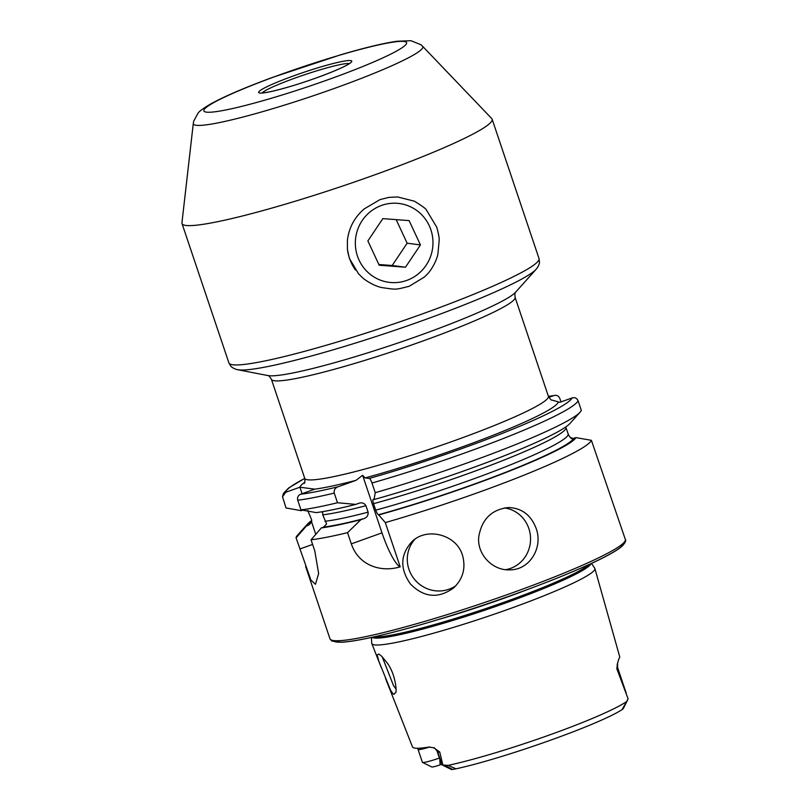 <?xml version="1.0" encoding="UTF-8"?>
<svg xmlns="http://www.w3.org/2000/svg" width="810" height="810" viewBox="0 0 810 810"><rect width="100%" height="100%" fill="white"/><g stroke="black" fill="none" stroke-linecap="round" stroke-linejoin="round"><path stroke-width="1.21" d="M422.547 46.221L491.741 118.574A163.61 15.663 161.4 0 1 492.126 119.181A163.61 15.663 161.4 0 1 342.063 186.219A163.61 15.663 161.4 0 1 182.007 223.55A163.61 15.663 161.4 0 1 181.936 222.831L193.306 123.363L193.711 121.166L197.944 113.289C199.23 111.274 203.583 108.094 211.005 103.761C224.633 96.309 244.964 87.581 272.018 77.578L340.888 54.726C364.824 47.699 383.535 43.203 397.032 41.239L410.974 40.703L420.896 44.712L422.547 46.221A121.054 11.593 161.4 0 1 311.789 96.268A121.054 11.593 161.4 0 1 193.306 123.363M436.732 227.154C438.554 233.715 439.374 238.13 439.182 240.398L437.916 254.006C436.225 262.602 429.614 272.069 427.731 273.699L424.551 276.939L409.151 286.305C394.51 289.909 397.092 289.717 381.875 287.591C373.116 285.819 363.437 278.974 361.837 277.071L358.577 273.851L349.383 258.4L347.45 249.682L347.399 240.58C348.776 228.045 354.355 217.505 364.135 208.94L379.981 199.624L388.689 197.417L397.639 196.952L414.386 201.184C422.385 206.125 426.414 209.112 426.495 210.134L436.732 227.154M385.307 522.592L378.533 514.725C377.814 514.654 376.873 513.125 375.708 510.148L373.531 503.678A135.361 12.96 161.4 0 0 566.079 427.801L568.255 434.271C569.825 437.117 571.101 438.605 572.083 438.736L575.981 437.633L591.401 440.316A155.814 14.924 161.4 0 1 385.307 522.592L400.191 566.808C382.047 572.508 358.901 566.372 351.317 543.844L347.551 532.656A155.814 14.924 161.4 0 1 311.04 539.784L314.786 550.921L318.644 573.5L315.465 584.283L310.908 580.071L296.085 537.87A155.814 14.924 161.4 0 1 297.432 535.299L307.587 523.969A142.388 13.638 161.4 0 1 311.749 520.496M573.318 438.564L570.422 437.491M591.401 440.316L625.32 539.389A155.814 14.924 161.4 0 1 482.395 603.227A155.814 14.924 161.4 0 1 329.964 638.786L305.593 566.382M462.449 555.113C456.394 534.519 427.133 527.067 412.361 541.222C400.312 554.172 399.634 568.387 410.336 583.878C423.751 597.577 438.159 598.954 453.559 587.989C463.067 578.877 466.033 567.921 462.449 555.113M536.139 528.393C530.965 514.937 521.701 507.992 508.336 507.546C491.548 509.49 481.677 519.311 478.74 536.99C476.877 554.516 492.794 570.787 509.814 569.855C529.74 570.098 543.297 547.459 536.139 528.393M429.735 746.972A14.651 1.407 161.4 0 1 418.051 749.442L422.445 762.392L431.801 766.979A7.249 0.699 161.4 0 0 440.154 764.822L441.804 764.225M591.513 563.385L594.722 568.195A117.673 11.269 161.4 0 1 594.874 568.509A117.673 11.269 161.4 0 1 486.921 616.673A117.673 11.269 161.4 0 1 371.82 643.575A117.673 11.269 161.4 0 1 371.75 643.231L371.395 637.46M433.826 747.863C434.049 747.255 435.334 748.622 437.673 751.963A14.651 1.407 -18.6 0 0 439.739 752.004L433.826 747.863L429.108 747.033A112.084 10.732 161.4 0 1 412.482 746.901L385.58 678.537M439.739 752.004L442.847 765.004L448.234 765.369L455.939 768.822L452.476 769.449L445.095 765.318M623.163 708.608C622.455 709.641 622.272 709.631 622.617 708.568L627.71 699.789L623.457 708.254A7.249 0.699 161.4 0 1 623.417 708.304L622.444 709.378C600.159 724.282 503.901 758.454 455.939 768.822M623.417 708.304L628.064 698.757L616.815 668.716L617.585 663.36L617.615 667.602A14.651 1.407 161.4 0 1 617.524 667.855L616.815 668.716M623.427 685.392L617.524 667.855A7.017 6.895 -140.2 0 1 617.372 663.917L618.901 658.702A113.066 10.824 161.4 0 0 619.69 656.707L594.874 568.509M390.572 690.181L379.029 661.75L377.156 654.996L378.746 653.984L381.702 656.252L386.947 662.671C395.624 673.515 397.264 693.34 395.391 692.884C393.376 693.876 394.885 696.701 390.572 690.181M437.673 751.963L442.007 764.822A14.651 1.407 -18.6 0 0 442.108 764.934L451.423 769.5A7.249 0.699 -18.6 0 0 452.476 769.449M575.981 437.633A142.388 13.638 161.4 0 1 379.201 514.816M373.531 503.678C372.701 500.742 372.661 499.335 373.39 499.436L374.048 499.527L375.243 492.683L371.992 483.013C370.879 480.097 369.967 478.578 369.259 478.447L365.128 477.92L362.607 475.278L356.025 480.34A136.343 13.051 161.4 0 1 314.776 489.159L300.672 494.211C298.09 495.396 297.108 497.391 297.726 500.205L300.976 509.865L316.204 512.619A142.388 13.638 161.4 0 0 355.762 504.397L337.486 502.747A155.814 14.924 161.4 0 1 300.976 509.865M548.4 396.313A128.547 12.312 161.4 0 1 430.485 448.973A128.547 12.312 161.4 0 1 304.732 478.315L271.401 379.293A128.547 12.312 161.4 0 0 397.163 349.95A128.547 12.312 161.4 0 0 515.069 297.29L548.4 396.313C550.172 399.138 551.316 400.383 551.833 400.029L559.831 402.317L572.093 397.933C574.857 397.194 576.852 398.125 578.077 400.737L581.327 410.397A155.814 14.924 161.4 0 1 580.183 412.087L570.017 423.417A142.388 13.638 161.4 0 1 374.048 499.527M580.183 412.087A155.814 14.924 161.4 0 1 375.243 492.683M347.551 532.656L360.906 519.686A142.388 13.638 161.4 0 1 321.347 527.907L311.04 539.784M296.085 537.87L306.393 525.984A142.388 13.638 161.4 0 1 307.587 523.969M360.906 519.686L363.781 518.663C366.93 517.549 368.378 515.393 368.115 512.173L365.938 505.703C364.206 503.01 361.776 502.23 358.627 503.375L355.762 504.397M321.661 511.819L322.674 512.345L322.765 514.836L326.592 523.989L323.585 527.107L321.347 527.907M306.393 525.984L308.63 525.184L311.577 522.227M315.758 534.337L311.637 522.065L311.536 519.585L307.719 510.432M359.336 503.162L358.627 503.375M302.697 510.178L301.249 510.695L286.021 507.951L282.528 496.783L285.717 492.288L299.902 487.215L314.776 489.159M337.486 502.747L334.236 493.077C333.831 489.979 335.148 487.863 338.155 486.739L356.025 480.34M560.986 401.902L559.801 398.388C558.576 395.786 556.581 394.845 553.817 395.584L548.856 397.366M548.421 396.373L553.817 395.584A151.146 14.469 161.4 0 0 548.441 396.444M302.089 493.705L299.902 487.215M400.191 566.808A35.063 6.753 70.3 0 1 381.996 532.869L362.607 475.278M382.158 656.707L393.589 685.776L396.019 688.976M442.108 764.934A14.651 1.407 -18.6 0 0 442.847 765.004M440.154 764.822L439.688 757.927M436.722 750.121L439.384 758.038A14.651 1.407 161.4 0 1 422.486 762.413A14.651 1.407 161.4 0 1 422.445 762.392M414.953 539.187A31.165 30.243 -131.4 0 0 415.257 580.233A31.165 30.243 -131.4 0 0 455.949 585.64M505.683 569.663A31.165 29.636 88.6 0 0 528.859 528.565A31.165 29.636 88.6 0 0 504.296 507.941M432.854 245.855A39.73 38.799 97.3 0 0 377.49 207.147A39.73 38.799 97.3 0 0 372.124 275.754A39.73 38.799 97.3 0 0 432.854 245.855M409.121 220.614L382.836 218.619L367.872 240.924L379.191 265.224L405.476 267.219L420.441 244.914L409.121 220.614M347.419 249.379A46.747 45.654 97.3 0 0 355.408 269.983M396.161 219.631L407.147 243.213L420.441 244.914M405.476 267.219L392.182 265.508L407.147 243.213M392.182 265.508L378.857 264.505M492.126 119.181L539.014 258.522A163.61 15.663 161.4 0 1 388.952 325.549A163.61 15.663 161.4 0 1 228.896 362.89L182.007 223.55M262.116 92.927A46.747 4.475 161.4 0 1 304.155 74.895A46.747 4.475 161.4 0 1 349.171 63.555A46.747 4.475 161.4 0 1 349.343 63.575M626.586 701.571A110.98 10.631 161.4 0 1 549.393 735.004A110.98 10.631 161.4 0 1 448.234 765.369M573.703 438.443A140.039 13.405 161.4 0 1 378.533 514.725M568.255 434.271A135.361 12.96 161.4 0 1 375.708 510.148M578.077 400.737A155.814 14.924 161.4 0 1 371.992 483.013M572.093 397.933A151.146 14.469 161.4 0 1 369.259 478.447M558.242 402.114A136.343 13.051 161.4 0 1 365.128 477.92M363.781 518.663A140.039 13.405 161.4 0 1 323.585 527.107M308.63 525.184A140.039 13.405 161.4 0 1 311.769 521.427M368.115 512.173A135.361 12.96 161.4 0 1 324.942 521.296M365.938 505.703A135.361 12.96 161.4 0 1 322.765 514.836M334.236 493.077A155.814 14.924 161.4 0 1 297.726 500.205M338.155 486.739A151.146 14.469 161.4 0 1 300.672 494.211M285.717 492.288A151.146 14.469 161.4 0 1 304.773 478.447M299.822 487.245A136.343 13.051 161.4 0 1 304.773 482.254M590.996 563.628A115.881 11.097 161.4 0 1 484.755 610.213A115.881 11.097 161.4 0 1 371.952 637.338M588.88 564.6A115.719 11.077 161.4 0 1 484.36 609.059A115.719 11.077 161.4 0 1 374.23 636.832M527.482 589.538A115.719 11.077 161.4 0 1 438.21 619.579M623.903 542.599A153.475 14.701 161.4 0 1 483.074 605.222A153.475 14.701 161.4 0 1 333.031 640.487M237.654 369.714A159.712 15.289 161.4 0 0 390.977 331.563A159.712 15.289 161.4 0 0 536.159 269.254L515.545 292.268A132.445 12.687 161.4 0 1 395.138 343.946A132.445 12.687 161.4 0 1 267.999 375.577L237.654 369.714C232.612 368.651 230.03 365.482 230.718 366.059L228.896 362.89M299.832 548.998L312.609 544.431M351.317 543.844L381.996 532.869M350.588 60.578A49.086 4.698 161.4 0 1 291.63 86.073A49.086 4.698 161.4 0 1 273.496 83.744A49.086 4.698 161.4 0 1 350.588 60.578M404.038 41.452A106.94 10.236 161.4 0 1 275.582 96.997A106.94 10.236 161.4 0 1 236.085 91.935A106.94 10.236 161.4 0 1 404.038 41.452M381.469 668.078L371.82 643.575M304.752 478.376L288.583 488.015L283.399 493.482L282.528 496.783M304.732 478.315C305.016 481.677 304.843 483.367 304.226 483.367M625.32 539.389C626.353 540.442 625.31 542.67 622.212 546.072C619.488 548.481 615.124 551.327 609.12 554.607C583.858 568.61 525.609 591.543 467.977 610.224C426.404 623.69 392.141 633.197 365.199 638.766C355.074 640.811 347.125 641.976 341.354 642.259L331.877 641.044L329.964 638.786M515.069 297.29C514.795 293.898 514.957 292.218 515.575 292.228M271.401 379.293C269.578 376.427 268.424 375.182 267.948 375.567M536.159 269.254C539.541 265.356 539.683 261.276 539.48 262.156L539.014 258.522M418.051 749.442L417.525 748.268M617.615 667.602L626.251 693.259M350.234 63.069L348.087 64.385C340.797 69.063 313.075 79.826 289.18 86.781C277.466 90.194 268.96 92.208 263.655 92.816L261.093 93.069"/></g></svg>
